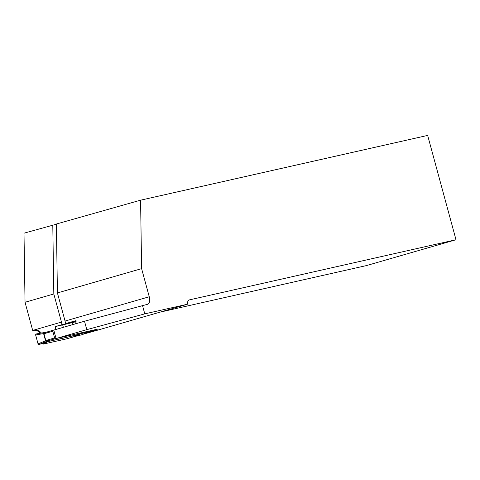 <?xml version="1.0" encoding="UTF-8"?>
<svg xmlns="http://www.w3.org/2000/svg" width="480" height="480" viewBox="0 0 480 480"><rect width="100%" height="100%" fill="white"/><g stroke="black" fill="none" stroke-linecap="round" stroke-linejoin="round"><path stroke-width="0.72" d="M56.388 224.22L24 233.184L25.038 302.274L32.682 330.402L33.156 330.294C35.892 329.832 38.178 330.834 40.02 333.294M79.962 335.1L66.576 338.85L43.392 344.076L43.122 343.08M44.82 342.396L44.976 342.948L48.198 341.574L75.438 335.28M33.156 330.294L61.464 322.092A6.984 3.594 -106.1 0 1 61.896 324.678L55.632 326.484L62.694 324.894L63.354 327.324M55.632 326.484A6.984 3.594 -106.1 0 1 55.242 329.664M89.952 331.362L97.632 329.136L56.064 338.514L86.796 329.646L144.774 313.866L187.356 304.26L95.232 330.84A13.098 0.342 164.8 0 0 92.112 331.704L83.568 334.092M86.046 333.03L96.636 329.982L89.094 331.728M44.976 342.948L43.392 344.076M76.08 321.252L65.49 323.64A6.984 3.594 73.9 0 0 65.058 321.054L149.25 296.76A6.984 3.594 -106.1 0 1 147.678 304.266A6.984 3.594 -106.1 0 1 147.57 304.296L84.504 321.222L86.796 329.646M56.064 338.514L53.772 330.09L84.504 321.222M160.002 312.15L366.504 265.566L456 239.742L427.656 135.414L140.58 200.178L141.612 268.638L57.42 292.932L65.058 321.054M57.42 292.932L56.382 224.016L140.58 200.178M187.356 304.26A6.984 3.594 -106.1 0 1 189.378 299.898A6.984 3.594 -106.1 0 1 189.48 299.868L189.27 299.928M32.682 330.402L36.69 330.066L39.402 331.14L41.454 333.042M25.038 302.274L53.82 293.97L52.788 225.036M61.464 322.092L53.82 293.97M75.672 323.772A6.984 3.594 73.9 0 0 76.062 320.592L65.49 323.64M61.896 324.678L76.08 321.48M62.694 324.894L76.068 321.72M149.25 296.76L141.612 268.638M72.006 322.638L72.558 324.672M90.438 331.212L97.2 329.232A0.876 0.45 -106.1 0 1 97.194 329.232L55.296 338.688A0.876 0.45 -106.1 0 1 54.63 337.944L52.794 331.206A0.876 0.45 -106.1 0 1 52.992 330.264A0.876 0.45 -106.1 0 1 53.004 330.264L53.772 330.09M142.488 305.442L144.774 313.866M456 239.742L189.48 299.868M46.194 332.226L52.992 330.264L46.278 332.208L43.968 333.75L45.798 340.494L49.086 340.53L47.658 341.202M45.198 342.24L66.126 337.53L81.414 333.504L72.792 336.054L74.634 336.228L81.156 334.98L89.304 331.494L81.276 333.57L74.634 336.228M81.414 333.504L90.354 331.206M72.792 336.054L72.024 336.102M79.638 333.99L74.514 336.228M46.992 341.502L39.228 344.436L48.738 340.644L45.564 340.842L38.034 343.848L35.628 334.974L43.59 333.576L46.434 332.178M48.546 340.92L48.738 340.644A3.492 3.486 54.1 0 1 49.086 340.53M41.208 343.818L38.706 344.586L38.034 343.848L35.628 334.974L35.838 334.038L36.276 333.96M81.156 334.98L81.78 334.854M89.832 331.41L89.304 331.494A3.492 1.428 -104.5 0 1 89.442 331.422M81.744 334.872L90.414 331.194M39.228 344.436L38.706 344.586L38.034 343.848M35.628 334.974L35.838 334.038L46.242 332.208A3.492 1.518 75.5 0 1 46.092 332.238M44.01 333.684A3.492 0.564 9.7 0 0 43.59 333.576L45.564 340.842A3.492 0.726 -40.3 0 0 45.87 340.53M55.296 338.688L48.564 340.632A3.492 1.518 -104.5 0 0 48.396 340.716M48.81 340.572A3.492 2.994 -102.7 0 0 48.54 340.662L38.706 344.586M90.396 331.188A3.492 2.994 -102.7 0 0 90.132 331.278L81.702 334.89M97.194 329.232L90.468 331.176A3.492 3.492 42.3 0 0 90.06 331.314M75.942 322.8L75.672 321.81M45.432 340.596L54.63 337.944M52.794 331.206L43.602 333.858M41.676 343.662L48.066 341.088M36.054 333.99L46.32 332.19"/></g></svg>
